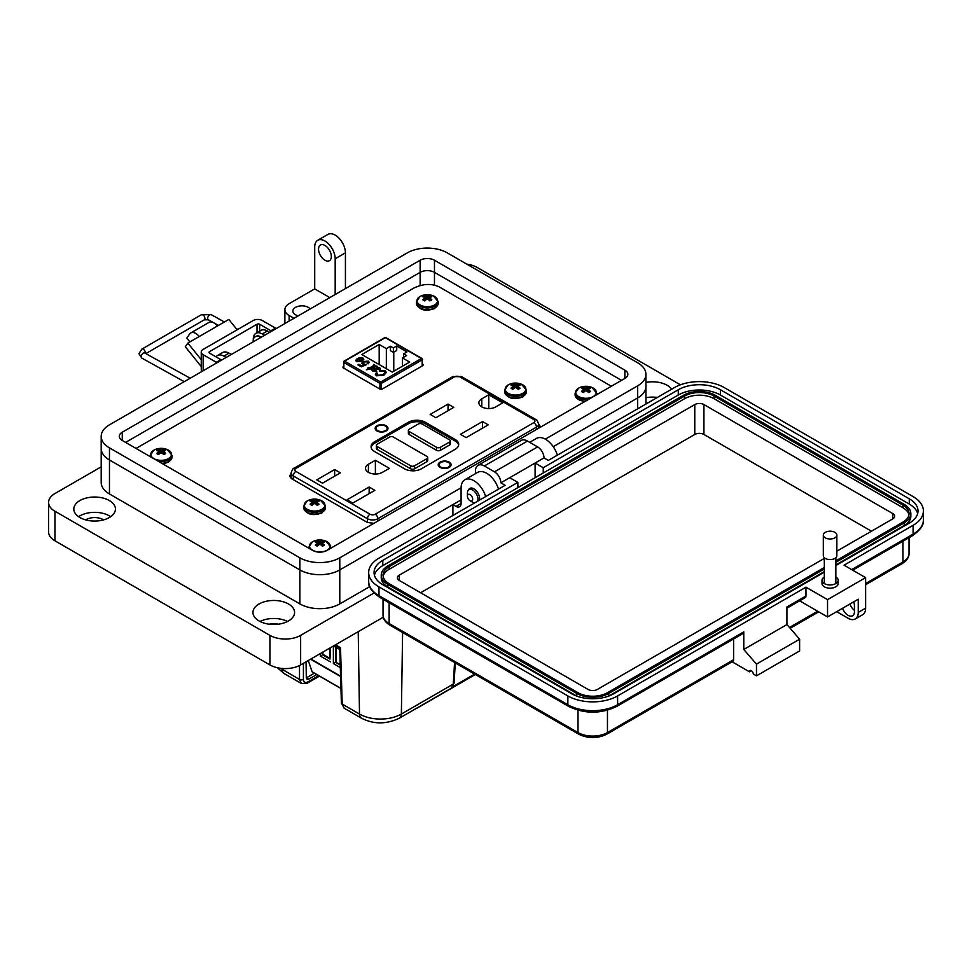 <?xml version="1.0" encoding="UTF-8"?>
<svg xmlns="http://www.w3.org/2000/svg" width="972" height="972" viewBox="0 0 972 972"><rect width="100%" height="100%" fill="white"/><g stroke="black" fill="none" stroke-linecap="round" stroke-linejoin="round"><path stroke-width="1.46" d="M343.541 366.335L343.031 367.756L380.088 389.152L382.118 389.104L422.929 365.545L422.504 364.087M422.929 365.545L423.002 364.378L423.002 365.496M343.104 367.793L343.104 366.578L343.031 367.756M611.327 386.261L439.247 286.91C431.301 283.265 422.723 283.715 413.513 288.247L136.031 448.444M539.861 427.51L540.189 426.307L538.622 423.877M291.15 473.449L289.583 475.988L291.393 478.576L367.38 522.45L373.941 523.313M323.19 651.896L322.546 654.824L329.97 659.113L329.97 647.984M322.546 652.273L322.546 654.824L320.371 656.088L320.371 653.524M312.583 672.004A1.081 0.632 -60 0 1 312.085 671.725L340.953 688.395M308.27 660.51L312.085 671.725M329.97 658.372L323.19 654.46M330.358 647.765L329.97 659.113M330.358 661.847L320.371 656.088M340.224 664.289L335.559 662.333L340.249 665.042M336.19 647.486L336.19 661.968M339.775 649.551L335.559 647.109L335.559 662.333L333.384 663.584L333.384 646.016M340.322 667.606L333.384 663.584M333.821 645.76L335.559 647.109M333.906 645.712L339.763 649.102M335.498 644.788L340.504 647.68L342.205 704.08L359.494 714.056C365.351 717.336 372.325 719.001 380.429 719.061C388.557 719.001 395.543 717.324 401.363 714.056L453.268 684.094L454.556 662.515M280.361 668.262L299.51 679.44L299.51 665.528M346.287 638.568L345.68 638.908M306.302 677.849L308.853 679.112L316.75 674.556M314.393 673.195L306.496 677.751M308.853 679.112L307.031 679.307L306.302 677.739L306.059 661.798M282.22 668.469L282.232 669.453A9.198 5.31 120 0 0 284.128 673.535L301.369 683.486L299.51 679.44A2.758 1.652 0 0 0 303.422 679.44C303.689 682.344 305.184 683.17 307.893 681.931L318.707 675.686M402.602 632.517L401.363 714.056A9.198 5.31 -120 0 1 399.456 718.138L451.202 688.261L453.268 684.094A2.758 1.531 -176.6 0 0 454.07 683.085L455.273 662.928M342.205 704.08L344.161 708.187L341.391 702.999A2.758 1.592 -1.7 0 0 342.205 704.08M377.658 426.101A5.516 3.183 180 0 1 383.673 425.408A5.516 3.183 180 0 1 387.087 428.348A5.516 3.183 180 0 1 385.471 430.596A5.516 3.183 180 0 1 379.457 431.289A5.516 3.183 180 0 1 376.043 428.348A5.516 3.183 180 0 1 377.658 426.101M449.185 467.386A6.439 3.718 180 0 1 440.085 467.386A6.439 3.718 180 0 1 440.085 462.125A6.439 3.718 180 0 1 449.185 462.125A6.439 3.718 180 0 1 449.185 467.386L449.185 467.386M440.243 467.483A5.978 3.451 180 0 1 438.651 465.138A5.978 3.451 180 0 1 440.401 462.696A5.978 3.451 180 0 1 440.571 462.599M386.115 430.973A6.439 3.718 180 0 1 377.015 430.973A6.439 3.718 180 0 1 377.015 425.724A6.439 3.718 180 0 1 386.115 425.724A6.439 3.718 180 0 1 386.115 430.973L386.115 430.973M377.185 431.07A5.978 3.451 180 0 1 375.593 428.725A5.978 3.451 180 0 1 377.343 426.283A5.978 3.451 180 0 1 377.513 426.186M439.101 466.451A5.978 3.451 180 0 1 439.113 466.438L439.113 464.762A5.516 3.183 180 0 1 440.729 462.502A5.516 3.183 180 0 1 446.743 461.822A5.516 3.183 180 0 1 450.145 464.762A5.516 3.183 180 0 1 448.529 467.01A5.516 3.183 180 0 1 442.515 467.702A5.516 3.183 180 0 1 439.113 464.762M376.043 430.037A5.978 3.451 180 0 1 376.043 430.025L376.043 428.348M488.782 394.79L502.755 402.858L495.769 406.891A9.89 5.711 180 0 1 485.004 408.131A9.89 5.711 180 0 1 478.892 402.858A9.89 5.711 180 0 1 481.796 398.824L488.782 394.79L488.782 408.568M448.043 404.085L453.766 407.377L435.881 417.705L430.171 414.4L448.043 404.085L448.043 410.682M482.537 421.556L488.26 424.861L466.147 437.619L460.436 434.314L482.537 421.556L482.537 428.154M368.4 464.288L375.386 460.254L389.371 468.322L382.373 472.356A9.89 5.711 180 0 1 371.608 473.595A9.89 5.711 180 0 1 365.508 468.322A9.89 5.711 180 0 1 368.4 464.288L368.4 472.356M334.647 469.549L340.37 472.854L322.497 483.169L316.775 479.864L334.647 469.549L334.647 476.159M369.141 487.021L374.864 490.325L352.763 503.083L347.04 499.778L369.141 487.021L369.141 493.63M374.572 451.53A11.956 6.901 180 0 1 371.073 446.646A11.956 6.901 180 0 1 374.572 441.762L408.386 422.249A11.956 6.901 180 0 1 425.286 422.249L455.2 439.514A11.956 6.901 180 0 1 458.699 444.398A11.956 6.901 180 0 1 455.2 449.271L421.386 468.796A11.956 6.901 180 0 1 404.486 468.796L374.572 451.53M375.386 474.032L375.386 460.254M448.687 462.599A5.978 3.451 180 0 1 450.607 465.138A5.978 3.451 180 0 1 449.015 467.483M371.146 447.399A11.956 6.901 180 0 1 374.572 443.268L408.386 423.743A11.956 6.901 180 0 1 425.286 423.743L455.2 441.021A11.956 6.901 180 0 1 458.626 445.14M385.617 426.186A5.978 3.451 180 0 1 387.536 428.725A5.978 3.451 180 0 1 385.945 431.07M450.145 466.438A5.978 3.451 180 0 1 450.158 466.451L450.145 464.762M427.716 457.533L427.716 460.534A2.758 1.592 180 0 1 426.915 461.664L414.558 468.796A2.758 1.592 180 0 1 410.658 468.796L377.172 449.465A2.758 1.592 180 0 1 376.371 448.335L376.371 445.334A2.758 1.592 180 0 1 377.172 444.204L389.529 437.072A2.758 1.592 180 0 1 393.429 437.072L426.915 456.403A2.758 1.592 180 0 1 427.716 457.533A2.758 1.592 180 0 1 426.915 458.663L414.558 465.795A2.758 1.592 180 0 1 410.658 465.795L377.172 446.464A2.758 1.592 180 0 1 376.371 445.334M450.315 440.923L450.315 443.925A2.758 1.592 180 0 1 449.514 445.055L440.401 450.303A2.758 1.592 180 0 1 436.501 450.303L409.2 434.545A2.758 1.592 180 0 1 408.386 433.415L408.386 430.414A2.758 1.592 180 0 1 409.2 429.284L418.3 424.035A2.758 1.592 180 0 1 422.2 424.035L449.514 439.794A2.758 1.592 180 0 1 450.315 440.923A2.758 1.592 180 0 1 449.514 442.053L440.401 447.302A2.758 1.592 180 0 1 436.501 447.302L409.2 431.544A2.758 1.592 180 0 1 408.386 430.414M387.087 430.025A5.978 3.451 180 0 1 387.087 430.037L387.087 428.348M310.906 500.568A5.188 3.001 -0 0 0 310.068 501.2A15.746 8.262 55.8 0 1 311.66 501.686A15.71 4.107 72.4 0 1 312.024 502.135A15.71 5.686 99.2 0 0 311.66 502.743A15.746 9.854 115.5 0 0 310.068 504.176A5.188 3.001 0 0 0 310.906 504.808A5.188 3.001 0 0 0 312 505.294A15.746 8.262 -55.8 0 1 313.664 503.897A15.71 11.02 -32.3 0 1 314.576 503.618A15.71 11.02 32.3 0 1 315.487 503.897A15.746 8.262 55.8 0 1 317.151 505.294A5.188 3.001 0 0 0 318.245 504.808A5.188 3.001 0 0 0 319.083 504.176A15.746 9.854 -115.5 0 0 317.504 502.743A15.71 5.686 -99.2 0 0 317.127 502.135A15.71 4.107 -72.4 0 1 317.504 501.686A15.746 8.262 -55.8 0 1 319.083 501.2A5.188 3.001 0 0 0 317.151 500.082A15.746 9.854 115.5 0 0 315.487 500.531A15.71 12.6 140.4 0 0 314.576 500.665A15.71 12.6 -140.4 0 0 313.664 500.531A15.746 9.854 -115.5 0 0 312 500.082A5.188 3.001 -0 0 0 310.906 500.568M307.274 500.908A10.315 5.954 0 0 0 307.274 509.328A10.315 5.954 0 0 0 321.878 509.328A10.315 5.954 0 0 0 320.566 500.264L320.566 500.264A15.746 15.746 0 0 0 308.598 500.264L308.598 500.264A10.315 5.954 0 0 0 307.274 500.908M311.878 505.246L311.66 502.743M312.352 504.978L312.024 502.135M312.583 504.784L312 500.082M313.458 504.055L313.664 500.531M314.576 503.618L314.576 500.665M315.693 504.055L315.487 500.531M316.568 504.784L317.151 500.082M316.799 504.978L317.127 502.135M317.273 505.246L317.504 502.743M511.843 384.56A5.188 3.001 -0 0 0 511.005 385.191A15.746 8.262 55.8 0 1 512.596 385.677A15.71 4.107 72.4 0 1 512.973 386.127A15.71 5.686 99.2 0 0 512.596 386.722A15.746 9.854 115.5 0 0 511.005 388.168A5.188 3.001 0 0 0 511.843 388.8A5.188 3.001 0 0 0 512.949 389.286A15.746 8.262 -55.8 0 1 514.613 387.889A15.71 11.02 -32.3 0 1 515.525 387.597A15.71 11.02 32.3 0 1 516.436 387.889A15.746 8.262 55.8 0 1 518.088 389.286A5.188 3.001 0 0 0 519.194 388.8A5.188 3.001 0 0 0 520.032 388.168A15.746 9.854 -115.5 0 0 518.441 386.722A15.71 5.686 -99.2 0 0 518.076 386.127A15.71 4.107 -72.4 0 1 518.441 385.677A15.746 8.262 -55.8 0 1 520.032 385.191A5.188 3.001 0 0 0 518.088 384.074A15.746 9.854 115.5 0 0 516.436 384.511A15.71 12.6 140.4 0 0 515.525 384.657A15.71 12.6 -140.4 0 0 514.613 384.511A15.746 9.854 -115.5 0 0 512.949 384.074A5.188 3.001 -0 0 0 511.843 384.56M508.222 384.888A10.315 5.954 0 0 0 508.222 393.32A10.315 5.954 0 0 0 522.815 393.32A10.315 5.954 0 0 0 521.502 384.244L521.502 384.244A15.746 15.746 0 0 0 509.535 384.244L509.535 384.244A10.315 5.954 0 0 0 508.222 384.888M512.815 389.237L512.596 386.722M513.301 388.97L512.973 386.127M513.52 388.764L512.949 384.074M514.407 388.047L514.613 384.511M515.525 387.597L515.525 384.657M516.63 388.047L516.436 384.511M517.517 388.764L518.088 384.074M517.748 388.97L518.076 386.127M518.222 389.237L518.441 386.722M357.332 358.522L361.45 360.588L362.009 358.498L358.704 357.854L362.896 358L363.832 359.263L362.155 361.183L356.517 361.669L355.655 360.442L357.332 358.522L361.45 360.588M362.52 359.409L362.009 358.498M373.843 364.318L374.487 364.986L373.843 366.468L370.332 368.497L370.988 368.874L366.383 369.761L368.57 368.497L367.695 367.987L369.457 367.987L373.09 365.897L373.843 364.318L375.083 365.387M373.09 365.897L373.455 365.108M377.355 373.187L377.452 375.265L383.053 374.706L385.034 372.568L384.207 371.45L379.432 370.842L385.167 370.854L386.382 372.422L383.928 375.216L376.431 375.824L375.362 374.354L376.261 372.811L377.355 373.187M377.355 373.479L377.452 375.569L376.723 374.305L377.452 375.569L383.053 374.706M379.177 344.477L386.346 348.608L390.44 346.251L393.393 347.952L396.71 346.02L406.952 351.937L403.623 353.857L406.575 355.558L402.469 357.927L409.637 362.058L392.238 372.106L361.778 354.525L379.177 344.477L379.177 364.573M372.859 368.437L376.589 366.031L377.464 366.541L376.832 367.149L379.663 367.683L380.465 368.692L379.688 369.688L373.734 368.947L372.883 369.7L373.564 370.49L376.808 371.219L372.555 370.927L371.498 369.712L376.589 366.031M363.99 364.84L361.681 363.249L363.066 361.548L368.376 361.159L369.214 362.337L368.133 363.807L367.149 363.37L367.501 361.669L363.99 362.021L363.528 363.941L366.323 364.731L361.341 366.857L357.939 364.889L358.923 364.318L361.584 365.861L363.99 364.84L361.584 365.861M367.914 362.459L367.501 361.669M363.006 363.334L366.08 364.84M355.655 360.588L357.332 358.814M362.896 358L363.832 359.409M358.704 358.158L362.896 358.291M361.45 360.879L362.009 358.802M369.457 367.987L373.09 366.189M368.57 367.489L369.457 368.291M367.951 368.145L368.57 367.781M368.57 368.497L366.833 369.797M376.261 372.811L377.148 373.406M375.374 374.512L376.261 373.102M385.167 370.854L386.37 372.568M379.432 371.134L385.167 371.158M383.053 374.998L385.021 372.726M386.346 348.608L386.346 368.716M402.469 366.201L402.469 357.927M403.623 357.259L403.623 353.857M393.393 347.952L393.393 352.399L396.71 350.479L396.71 346.02M393.769 371.219L393.769 352.18M393.393 352.399L390.44 350.698L390.44 346.251M371.523 369.858L372.859 368.728M376.03 370.648L376.541 371.316M373.564 370.49L376.03 370.952M372.883 369.7L373.564 370.782M379.663 367.683L380.453 368.838M376.832 367.149L379.663 367.975M376.589 366.323L377.306 366.748M361.693 363.382L363.066 361.548M358.923 364.318L361.584 366.152M358.194 365.035L358.923 364.609M362.993 363.492L363.528 364.233M367.149 363.662L367.501 361.973M368.376 361.159L369.214 362.483M363.066 361.839L368.376 361.463M356.846 360.515L357.392 361.45L360.515 361.353L357.392 361.45L356.846 360.515M378.57 368.06L378.764 369.506L378.57 368.364L378.764 369.506L374.609 368.728L378.57 368.06L378.764 369.202L374.609 368.437M356.846 360.223L357.392 361.159L356.846 360.223L357.611 359.373L360.515 361.062M201.253 366.565L185.312 346.725L187.863 343.092L199.248 336.519A9.902 5.723 -120 0 0 190.791 332.922A9.902 5.723 -120 0 0 189.674 333.955L186.782 338.074L189.88 341.925M237.156 329.787L228.833 319.436L217.449 326.009A9.902 5.723 -120 0 0 208.992 322.412L190.791 332.922M194.108 339.471A2.661 1.543 60 0 1 194.412 339.192A2.661 1.543 60 0 1 194.825 339.07L194.096 339.495M201.253 359.737L187.863 343.092M257.021 332.691L257.021 324.235L209.551 351.633A1.835 1.057 0 0 0 209.016 352.386A1.835 1.057 0 0 0 209.551 353.14L220.838 359.652A10.862 6.269 -120 0 1 221.567 360.114M276.182 328.585A10.862 6.269 -120 0 0 275.453 328.111L262.306 320.529A6.439 3.718 0 0 0 253.206 320.529L203.136 349.434A6.439 3.718 0 0 0 201.253 352.058L201.253 369.785A6.439 3.718 0 0 0 201.933 371.45M201.253 352.058A6.439 3.718 0 0 0 203.136 354.683L216.282 362.277L220.838 359.652M257.021 324.235A1.835 1.057 180 0 1 259.621 324.235L270.896 330.747A10.862 6.269 60 0 1 271.625 331.209M217.011 362.738A10.862 6.269 -120 0 0 216.282 362.277M545.292 439.162L637.668 385.823A28.224 16.293 0 0 0 645.93 374.305A28.224 16.293 0 0 0 637.668 362.775L447.266 252.854A28.224 16.293 0 0 0 407.353 252.854L109.472 424.825A28.224 16.293 0 0 0 101.197 436.355A28.224 16.293 0 0 0 109.472 447.873L299.862 557.807A28.224 16.293 0 0 0 339.787 557.807L461.093 487.774M434.472 260.241L624.875 370.162A10.133 5.856 180 0 1 627.839 374.305A10.133 5.856 180 0 1 624.875 378.436L326.993 550.419A10.133 5.856 180 0 1 312.656 550.419L122.265 440.486A10.133 5.856 180 0 1 119.301 436.355A10.133 5.856 180 0 1 122.265 432.212L420.147 260.241A10.133 5.856 180 0 1 434.472 260.241L434.472 272.354L621.545 380.356L434.472 272.354A10.133 5.844 0 0 0 420.147 272.354A10.133 5.856 180 0 1 434.472 272.354A10.133 5.856 180 0 0 420.147 272.354L125.595 442.418M485.684 496.558A18.091 10.449 -120 0 0 464.835 479.779A18.091 10.449 -120 0 0 461.093 488.066L461.093 503.423A7.241 4.18 60 0 1 459.586 506.74A7.241 4.18 60 0 1 455.965 506.388L452.903 504.614L339.787 569.92A28.224 16.293 180 0 1 299.874 569.92L109.472 459.999A28.224 16.293 180 0 1 101.197 448.469A28.224 16.293 0 0 0 109.472 459.999L299.862 569.92A28.224 16.293 0 0 0 339.787 569.92L461.093 499.887M637.668 408.811L637.668 397.937A28.224 16.293 0 0 0 645.93 386.419A28.224 16.293 180 0 1 637.668 397.937L553.226 446.695L637.668 397.937L637.668 385.823M467.411 496.145A3.742 2.163 60 0 1 470.047 494.614A3.742 2.163 60 0 1 472.696 499.195A3.742 2.163 60 0 1 470.047 500.726A3.742 2.163 60 0 1 467.411 496.145L467.411 493.083A7.484 4.313 60 0 1 468.954 489.657A7.484 4.313 60 0 1 472.696 490.034A7.484 4.313 60 0 1 477.617 501.212M474.628 502.937A7.484 4.313 60 0 1 472.696 502.245L470.047 500.726L472.696 502.245M260.751 337.491A10.097 5.832 -120 0 0 255.235 336.701A10.097 5.832 -120 0 0 253.157 341.865M261.322 337.163A10.097 5.832 -120 0 0 255.806 336.373A10.097 5.832 -120 0 0 255.527 336.555M231.397 354.428A10.097 5.832 -120 0 0 229.55 353.504M647.984 402.845A11.761 6.792 0 0 0 645.93 403.489M103.506 519.911A11.761 6.792 0 0 0 102.947 519.558A11.761 6.792 0 0 0 85.743 519.911M278.223 624.206A11.761 6.792 0 0 0 269.305 624.206M324.952 245.454A9.052 5.224 -120 0 0 320.42 245.005A9.052 5.224 -120 0 0 319.035 252.258A9.052 5.224 -120 0 0 324.952 260.229A9.052 5.224 -120 0 0 329.472 260.678A9.052 5.224 -120 0 0 330.857 253.425A9.052 5.224 -120 0 0 324.952 245.454M293.981 318.306L289.121 315.499A14.471 8.359 180 0 1 284.881 309.582A14.471 8.359 180 0 1 289.121 303.677L314.709 288.903L314.709 246.937A14.483 8.359 60 0 1 317.71 240.303A14.483 8.359 60 0 1 324.952 241.02A14.483 8.359 60 0 1 335.182 258.759L335.182 294.516M345.425 288.599L345.425 252.841A14.483 8.359 -120 0 0 335.182 235.115A14.483 8.359 -120 0 0 327.941 234.398L317.71 240.303M110.662 516.703A20.813 12.016 0 0 0 109.338 515.865A20.813 12.016 0 0 0 78.586 516.703M79.911 517.541A20.813 12.016 180 0 1 73.811 509.049A20.813 12.016 180 0 1 86.666 497.943A20.813 12.016 180 0 1 109.338 500.556A20.813 12.016 180 0 1 115.437 509.049A20.813 12.016 180 0 1 102.595 520.142A20.813 12.016 180 0 1 79.911 517.541M287.53 621.485A20.813 12.016 0 0 0 259.998 621.485M259.05 620.962A20.813 12.016 180 0 1 252.951 612.469A20.813 12.016 180 0 1 265.793 601.376A20.813 12.016 180 0 1 288.477 603.977A20.813 12.016 180 0 1 294.577 612.469A20.813 12.016 180 0 1 281.722 623.574A20.813 12.016 180 0 1 259.05 620.962M310.19 308.95A9.052 5.224 0 0 0 308.306 307.371A9.052 5.224 0 0 0 298.453 306.241A9.052 5.224 0 0 0 292.864 311.064A9.052 5.224 0 0 0 295.512 314.758A9.052 5.224 0 0 0 298.246 315.839M657.364 397.439A20.813 12.016 0 0 0 645.93 397.718M645.93 382.409A20.813 12.016 180 0 1 667.229 385.313A20.813 12.016 180 0 1 671.701 389.165M468.492 490.01A8.141 4.702 60 0 1 469.816 488.406A8.141 4.702 60 0 1 473.886 488.807A8.141 4.702 60 0 1 479.512 500.118M374.001 593.017L300.64 635.372A21.712 12.539 180 0 1 269.924 635.372L54.954 511.26A21.712 12.539 180 0 1 48.6 502.403L48.6 531.951A21.712 12.539 0 0 0 54.954 540.809L269.924 664.921A21.712 12.539 0 0 0 300.64 664.921L383.296 617.196M48.6 502.403A21.712 12.539 180 0 1 54.954 493.533L101.197 466.839M466.815 264.141A21.712 12.539 180 0 1 477.216 267.482L680.424 384.803M369.7 586.638L339.787 603.904A28.224 16.293 180 0 1 299.874 603.904L109.472 493.983A28.224 16.293 180 0 1 101.197 482.452L101.197 436.355M226.16 357.453L223.852 356.129L228.979 353.164L231.287 354.501M264.554 335.291L262.246 333.967L267.361 331.002L269.669 332.339M314.709 288.903L329.812 297.614M557.357 455.175A18.091 10.449 -120 0 0 536.508 438.408L529.704 442.333M452.903 504.614L452.903 515.488M498.49 489.159A18.091 10.449 -120 0 0 477.641 472.392L464.835 479.779M253.303 339.726A12.672 7.314 60 0 1 255.903 333.335L261.031 330.383A12.672 7.314 60 0 1 267.361 331.002M255.903 333.335A12.672 7.314 60 0 1 262.246 333.967M216.051 356.882A12.672 7.314 60 0 1 217.521 355.497L222.637 352.544A12.672 7.314 60 0 1 228.979 353.164M217.521 355.497A12.672 7.314 60 0 1 223.852 356.129M824.329 577.016A8.08 4.666 0 0 0 822.008 580.296A8.08 4.666 0 0 0 826.99 584.597A8.08 4.666 0 0 0 835.798 583.589A8.08 4.666 0 0 0 838.168 580.296A8.08 4.666 0 0 0 835.847 577.016M838.168 580.296L838.168 583.516A8.08 4.666 180 0 1 835.798 586.809A8.08 4.666 180 0 1 826.99 587.829A8.08 4.666 180 0 1 822.008 583.516L822.008 580.296M751.392 670.716L749.485 671.822L732.135 661.798M578.753 734.212A3.584 2.078 -60 0 1 578 732.572L389.14 623.526A3.584 2.078 -60 0 0 389.881 625.166L578.753 734.212C588.072 738.72 597.391 738.72 606.71 734.212L732.876 661.373A3.584 2.078 -120 0 0 733.617 659.733L733.617 638.956M568.596 706.365A3.584 2.078 -60 0 1 567.855 704.724L378.983 595.678A3.584 2.078 -60 0 0 379.724 597.318L568.596 706.365C584.682 714.092 600.769 714.092 616.868 706.365L743.033 633.525A3.584 2.078 -120 0 0 743.774 631.885L743.774 649.466L756.471 664.119L756.471 675.844L753.288 674.021A2.697 1.555 -120 0 0 752.121 671.312A2.697 1.555 -120 0 0 750.044 670.583A2.697 1.555 -120 0 0 749.485 671.822M799.652 600.83L827.549 616.928L827.549 599.639L805.97 587.173L805.97 595.97L786.931 606.965L786.931 624.559L799.616 639.212L799.616 650.936L756.471 675.844M475.442 473.656L475.442 471.104A12.563 7.254 -120 0 1 478.054 465.345A12.563 7.254 -120 0 1 484.335 465.977L494.481 471.833A8.979 5.176 -120 0 1 500.835 482.829L505.148 485.32L378.983 558.159A35.186 20.315 0 0 0 368.68 572.52A35.186 20.315 0 0 0 378.983 586.881L567.855 695.928L567.855 704.724A35.186 20.315 180 0 0 617.609 704.724L743.774 631.885M799.616 639.212L756.471 664.119M786.931 624.559L743.774 649.466M805.97 587.173L617.609 695.928A35.186 20.315 180 0 1 567.855 695.928M827.549 599.639L865.627 577.647L844.048 565.194L913.097 525.33A35.186 20.315 0 0 0 923.4 510.968A35.186 20.315 0 0 0 913.097 496.607L724.225 387.561A35.186 20.315 0 0 0 674.471 387.561L548.305 460.4L543.992 457.909A8.979 5.176 -120 0 0 537.638 446.913L527.492 441.057A12.563 7.254 -120 0 0 521.211 440.438L478.054 465.345M535.098 477.702L535.098 463.037L543.992 457.909M500.835 482.829L535.098 463.037L543.227 467.726L678.274 389.76A29.792 17.204 180 0 1 720.422 389.76L909.282 498.806A29.792 17.204 180 0 1 918.018 510.968A29.792 17.204 180 0 1 909.282 523.13L835.847 565.534M805.97 595.97A3.584 2.078 60 0 1 805.229 597.622L786.931 608.18M824.329 572.18L613.794 693.729A29.792 17.204 180 0 1 571.658 693.729L382.786 584.682A29.792 17.204 180 0 1 374.062 572.52A29.792 17.204 180 0 1 382.786 560.358L517.845 482.391L509.717 477.702M827.549 616.928L858.264 599.202L858.264 612.384A14.361 8.286 60 0 1 855.287 618.957A14.361 8.286 60 0 1 848.106 618.253L836.685 611.655M842.53 608.278A8.979 5.176 -120 0 0 852.59 615.762A8.979 5.176 -120 0 0 854.449 611.655L854.449 605.787A8.979 5.176 -120 0 0 853.683 601.838M849.893 604.025A8.979 5.176 -120 0 0 854.449 610.392M865.627 577.647L865.627 608.132A14.361 8.286 60 0 1 862.65 614.717L855.287 618.957M374.414 575.157A29.792 17.204 180 0 1 382.786 565.631L517.845 487.665L517.845 482.391M543.227 467.726L543.227 473.012L678.274 395.033A29.792 17.204 180 0 1 720.422 395.033L909.282 504.079A29.792 17.204 180 0 1 917.665 513.605M543.227 473.012L517.845 487.665M824.329 568.96L608.727 693.437A22.623 13.061 180 0 1 576.736 693.437L576.736 696.073A22.623 13.061 180 0 1 576.736 696.073L387.864 587.027A22.623 13.061 180 0 1 381.243 577.793L381.243 575.157A22.623 13.061 180 0 1 387.864 565.923L683.352 395.325A22.623 13.061 180 0 1 715.343 395.325L904.215 504.371A22.623 13.061 180 0 1 910.837 513.605A22.623 13.061 180 0 1 904.215 522.839L835.847 562.314M910.837 513.605L910.837 516.241A22.623 13.061 180 0 1 904.215 525.475L835.847 564.951M824.329 571.597L608.727 696.073A22.623 13.061 180 0 1 608.691 696.086L608.727 693.437M576.736 693.437L387.864 584.391A22.623 13.061 180 0 1 381.243 575.157M824.329 567.49L607.451 692.708A20.825 12.016 180 0 1 578 692.708L389.14 583.662A20.825 12.016 180 0 1 383.041 575.157A20.825 12.016 180 0 1 389.14 566.664L684.628 396.066A20.825 12.016 180 0 1 714.068 396.066L902.939 505.1A20.825 12.016 180 0 1 909.039 513.605A20.825 12.016 180 0 1 902.939 522.11L835.847 560.844M383.162 576.481A20.825 12.016 180 0 1 389.14 569.3L684.628 398.702A20.825 12.016 180 0 1 714.068 398.702L902.939 507.736A20.825 12.016 180 0 1 908.917 514.929M824.329 558.402L597.294 689.476A6.464 3.73 180 0 1 588.157 689.476L399.285 580.442A6.464 3.73 180 0 1 397.402 577.793A6.464 3.73 180 0 1 399.285 575.157L694.773 404.559A6.464 3.73 180 0 1 703.922 404.559L892.782 513.605A6.464 3.73 180 0 1 894.677 516.241A6.464 3.73 180 0 1 892.782 518.878L836.856 551.173M420.609 592.75L694.773 434.46A6.464 3.73 180 0 1 703.922 434.46L871.459 531.198M836.856 535.086L836.856 555.656A6.768 3.9 180 0 1 834.863 558.426A6.768 3.9 180 0 1 827.5 559.264A6.768 3.9 180 0 1 823.32 555.656L823.32 535.086A6.768 3.9 180 0 1 825.301 532.328A6.768 3.9 180 0 1 832.676 531.477A6.768 3.9 180 0 1 836.856 535.086A6.768 3.9 180 0 1 834.863 537.856A6.768 3.9 180 0 1 827.5 538.695A6.768 3.9 180 0 1 823.32 535.086M621.533 380.356L434.472 272.354L434.472 285.112M582.301 387.767A5.188 3.001 -0 0 0 581.463 388.411A15.746 8.262 55.8 0 1 583.054 388.897A15.71 4.107 72.4 0 1 583.419 389.347A15.71 5.686 99.2 0 0 583.054 389.942A15.746 9.854 115.5 0 0 581.463 391.376A5.188 3.001 0 0 0 582.301 392.008A5.188 3.001 0 0 0 583.407 392.494A15.746 8.262 -55.8 0 1 585.059 391.108A15.71 11.02 -32.3 0 1 585.97 390.817A15.71 11.02 32.3 0 1 586.881 391.108A15.746 8.262 55.8 0 1 588.546 392.494A5.188 3.001 0 0 0 589.652 392.008A5.188 3.001 0 0 0 590.49 391.376A15.746 9.854 -115.5 0 0 588.898 389.942A15.71 5.686 -99.2 0 0 588.534 389.347A15.71 4.107 -72.4 0 1 588.898 388.897A15.746 8.262 -55.8 0 1 590.49 388.411A5.188 3.001 0 0 0 588.546 387.293A15.746 9.854 115.5 0 0 586.881 387.731A15.71 12.6 140.4 0 0 585.97 387.864A15.71 12.6 -140.4 0 0 585.059 387.731A15.746 9.854 -115.5 0 0 583.407 387.293A5.188 3.001 -0 0 0 582.301 387.767M578.68 388.107A10.315 5.954 -0 0 0 578.68 396.54A10.315 5.954 -0 0 0 593.272 396.54A10.315 5.954 -0 0 0 591.96 387.464L591.96 387.464A15.746 15.746 0 0 0 579.992 387.464L579.992 387.464A10.315 5.954 -0 0 0 578.68 388.107M583.273 392.457L583.054 389.942M583.747 392.178L583.419 389.347M583.978 391.983L583.407 387.293M584.865 391.266L585.059 387.731M585.97 390.817L585.97 387.864M587.088 391.266L586.881 387.731M587.975 391.983L588.546 387.293M588.194 392.178L588.534 389.347M588.68 392.457L588.898 389.942M316.155 541.428A5.188 3.001 -0 0 0 315.317 542.06A15.746 8.262 55.8 0 1 316.908 542.546A15.71 4.107 72.4 0 1 317.273 542.996A15.71 5.686 99.2 0 0 316.908 543.603A15.746 9.854 115.5 0 0 315.317 545.037A5.188 3.001 0 0 0 316.155 545.669A5.188 3.001 0 0 0 317.261 546.155A15.746 8.262 -55.8 0 1 318.913 544.757A15.71 11.02 -32.3 0 1 319.824 544.478A15.71 11.02 32.3 0 1 320.736 544.757A15.746 8.262 55.8 0 1 322.4 546.155A5.188 3.001 0 0 0 323.506 545.669A5.188 3.001 0 0 0 324.344 545.037A15.746 9.854 -115.5 0 0 322.753 543.603A15.71 5.686 -99.2 0 0 322.388 542.996A15.71 4.107 -72.4 0 1 322.753 542.546A15.746 8.262 -55.8 0 1 324.344 542.06A5.188 3.001 0 0 0 322.4 540.942A15.746 9.854 115.5 0 0 320.736 541.392A15.71 12.6 140.4 0 0 319.824 541.525A15.71 12.6 -140.4 0 0 318.913 541.392A15.746 9.854 -115.5 0 0 317.261 540.942A5.188 3.001 -0 0 0 316.155 541.428M312.534 541.769A10.315 5.954 -0 0 0 312.534 550.188A10.315 5.954 -0 0 0 327.127 550.188A10.315 5.954 -0 0 0 325.814 541.125L325.814 541.125A15.746 15.746 0 0 0 313.847 541.125L313.847 541.125A10.315 5.954 -0 0 0 312.534 541.769M317.127 546.106L316.908 543.603M317.601 545.839L317.273 542.996M317.832 545.644L317.261 540.942M318.719 544.915L318.913 541.392M319.824 544.478L319.824 541.525M320.942 544.915L320.736 541.392M321.829 545.644L322.4 540.942M322.048 545.839L322.388 542.996M322.534 546.106L322.753 543.603M423.634 296.168A5.188 3.001 -0 0 0 422.796 296.8A15.746 8.262 55.8 0 1 424.387 297.286A15.71 4.107 72.4 0 1 424.764 297.736A15.71 5.686 99.2 0 0 424.387 298.343A15.746 9.854 115.5 0 0 422.796 299.777A5.188 3.001 0 0 0 423.634 300.409A5.188 3.001 0 0 0 424.74 300.895A15.746 8.262 -55.8 0 1 426.404 299.498A15.71 11.02 -32.3 0 1 427.315 299.218A15.71 11.02 32.3 0 1 428.227 299.498A15.746 8.262 55.8 0 1 429.879 300.895A5.188 3.001 0 0 0 430.985 300.409A5.188 3.001 0 0 0 431.823 299.777A15.746 9.854 -115.5 0 0 430.232 298.343A15.71 5.686 -99.2 0 0 429.867 297.736A15.71 4.107 -72.4 0 1 430.232 297.286A15.746 8.262 -55.8 0 1 431.823 296.8A5.188 3.001 0 0 0 429.879 295.682A15.746 9.854 115.5 0 0 428.227 296.132A15.71 12.6 140.4 0 0 427.315 296.266A15.71 12.6 -140.4 0 0 426.404 296.132A15.746 9.854 -115.5 0 0 424.74 295.682A5.188 3.001 -0 0 0 423.634 296.168M420.013 296.509A10.315 5.954 -0 0 0 420.013 304.929A10.315 5.954 -0 0 0 434.606 304.929A10.315 5.954 -0 0 0 433.293 295.865L433.293 295.865A15.746 15.746 0 0 0 421.326 295.865L421.326 295.865A10.315 5.954 -0 0 0 420.013 296.509M424.606 300.846L424.387 298.343M425.092 300.579L424.764 297.736M425.323 300.384L424.74 295.682M426.198 299.655L426.404 296.132M427.315 299.218L427.315 296.266M428.421 299.655L428.227 296.132M429.308 300.384L429.879 295.682M429.539 300.579L429.867 297.736M430.013 300.846L430.232 298.343M157.488 449.829A5.188 3.001 -0 0 0 156.65 450.461A15.746 8.262 55.8 0 1 158.242 450.947A15.71 4.107 72.4 0 1 158.618 451.397A15.71 5.686 99.2 0 0 158.242 452.004A15.746 9.854 115.5 0 0 156.65 453.438A5.188 3.001 0 0 0 157.488 454.07A5.188 3.001 0 0 0 158.594 454.556A15.746 8.262 -55.8 0 1 160.259 453.159A15.71 11.02 -32.3 0 1 161.17 452.867A15.71 11.02 32.3 0 1 162.081 453.159A15.746 8.262 55.8 0 1 163.733 454.556A5.188 3.001 0 0 0 164.839 454.07A5.188 3.001 0 0 0 165.677 453.438A15.746 9.854 -115.5 0 0 164.086 452.004A15.71 5.686 -99.2 0 0 163.721 451.397A15.71 4.107 -72.4 0 1 164.086 450.947A15.746 8.262 -55.8 0 1 165.677 450.461A5.188 3.001 0 0 0 163.733 449.343A15.746 9.854 115.5 0 0 162.081 449.781A15.71 12.6 140.4 0 0 161.17 449.927A15.71 12.6 -140.4 0 0 160.259 449.781A15.746 9.854 -115.5 0 0 158.594 449.343A5.188 3.001 -0 0 0 157.488 449.829M153.868 450.158A10.315 5.954 -0 0 0 153.868 458.59A10.315 5.954 -0 0 0 168.46 458.59A10.315 5.954 -0 0 0 167.148 449.514L167.148 449.514A15.746 15.746 0 0 0 155.18 449.514L155.18 449.514A10.315 5.954 -0 0 0 153.868 450.158M158.46 454.507L158.242 452.004M158.946 454.24L158.618 451.397M159.177 454.033L158.594 449.343M160.052 453.317L160.259 449.781M161.17 452.867L161.17 449.927M162.275 453.317L162.081 449.781M163.162 454.033L163.733 449.343M163.393 454.24L163.721 451.397M163.867 454.507L164.086 452.004M310.87 659.016L340.589 676.172M415.895 708.649A2.758 2.758 0 0 0 416.757 708.333A2.758 1.592 -120 0 0 417.122 707.944M452.964 686.609L474.628 674.094M303.422 663.317L303.422 679.44M399.456 718.138C386.273 724.419 373.588 724.419 361.39 718.138L361.39 718.138A9.198 5.31 -60 0 1 359.494 714.056L358.231 631.666M305.937 683.012A2.758 1.592 -120 0 0 307.322 683.146L307.322 683.146A2.758 1.592 -120 0 0 307.893 681.931M536.471 429.478L536.471 427.133L377.829 518.72L377.829 521.065M538.622 428.227L538.622 424.12A7.351 4.253 180 0 1 536.471 427.133A3.681 2.126 -120 0 0 533.871 422.626L375.228 514.212A3.681 2.126 60 0 1 377.829 518.72A7.351 4.253 180 0 1 367.428 518.72L293.301 475.928L293.301 479.682M367.428 522.474L367.428 518.72A3.681 2.126 -60 0 1 370.028 514.212L295.901 471.42A3.681 2.126 120 0 0 293.301 475.928A7.351 4.253 180 0 1 291.15 472.927L291.15 478.431M538.622 424.12C537.467 420.742 536.495 419.187 535.706 419.442A3.681 2.126 120 0 0 533.871 419.625A3.681 2.126 180 0 1 533.871 422.626M533.871 419.625L459.744 376.832A3.681 2.126 -60 0 1 461.591 376.65L452.709 376.65A3.681 2.126 60 0 1 454.544 376.832L295.901 468.419A3.681 2.126 0 0 0 295.901 471.42M375.228 514.212A3.681 2.126 180 0 1 370.028 514.212M459.744 376.832A3.681 2.126 0 0 0 454.544 376.832M481.796 398.824L481.796 406.891M295.901 468.419A3.681 2.126 -120 0 0 294.066 468.237C293.277 467.982 292.305 469.549 291.15 472.927M374.572 441.762L374.572 443.268M408.386 423.743L408.386 422.249M455.2 439.514L455.2 441.021M425.286 422.249L425.286 423.743M414.558 465.795L414.558 468.796M426.915 461.664L426.915 458.663M377.172 449.465L377.172 446.464M410.658 468.796L410.658 465.795M409.2 431.544L409.2 434.545M436.501 450.303L436.501 447.302M440.401 450.303L440.401 447.302M449.514 445.055L449.514 442.053M308.598 500.264L307.225 500.932L303.714 506.084A10.862 6.269 0 0 0 306.897 510.519A10.862 6.269 0 0 0 322.254 510.519A10.862 6.269 0 0 0 325.438 506.084L325.438 507.785A10.862 6.269 0 0 1 322.254 512.22A10.862 6.269 0 0 1 306.897 512.22A10.862 6.269 0 0 1 303.714 507.785C306.435 514.516 312.51 516.229 321.939 512.937L325.438 507.785M509.535 384.244L508.162 384.924L504.662 390.064A10.862 6.269 0 0 0 507.846 394.498A10.862 6.269 0 0 0 523.203 394.498A10.862 6.269 0 0 0 526.374 390.064L526.374 391.777A10.862 6.269 0 0 1 523.203 396.212A10.862 6.269 0 0 1 507.846 396.212A10.862 6.269 0 0 1 504.662 391.777C507.384 398.508 513.459 400.221 522.875 396.928L526.374 391.777M385.325 337.673A1.081 0.632 -120 0 0 384.778 337.624L385.872 337.624A1.081 0.632 120 0 0 385.325 337.673L344.623 361.171L380.72 382.008L421.411 358.51L385.325 337.673M343.857 361.62A1.081 0.632 60 0 1 344.623 361.171A1.081 0.632 -60 0 0 343.857 362.507A1.081 0.632 180 0 1 343.857 361.62M343.857 368.23L343.857 362.507L379.943 383.345L379.943 389.067M381.486 389.322L381.486 383.345L422.188 359.847L422.188 365.97M379.943 383.345A1.081 0.632 -60 0 1 380.72 382.008A1.081 0.632 60 0 1 381.486 383.345A1.081 0.632 180 0 1 379.943 383.345M421.411 358.51A1.081 0.632 -60 0 1 422.188 358.96A1.081 0.632 180 0 1 422.188 359.847A1.081 0.632 -120 0 0 421.411 358.51M209.551 351.633L209.551 353.14M217.449 326.009L199.248 336.519M270.896 330.747L275.453 328.111M259.621 331.197L259.621 324.235M203.136 370.757L203.136 354.683M299.862 557.807L299.874 603.904M339.787 603.904L339.787 557.807M109.472 447.873L109.472 493.983M624.875 370.162L624.875 378.436M420.147 260.241L420.147 285.561M122.265 432.212L122.265 440.486M54.954 540.809L54.954 511.26M289.121 315.499L289.121 321.112M300.64 635.372L300.64 664.921M269.924 635.372L269.924 664.921M455.965 506.388L461.093 503.435M335.182 258.759L345.425 252.841M224.398 321.999L211.179 314.649A2.94 1.725 119 0 0 209.709 314.794A2.94 1.725 119 0 0 207.68 318.415A2.94 1.725 119 0 0 208.324 319.788L204.302 319.837L145.812 353.601M211.179 314.649L201.362 314.746A2.94 1.701 60 0 1 203.61 315.523A2.94 1.701 60 0 1 204.91 318.452A2.94 1.701 60 0 1 204.91 318.488A2.94 1.701 60 0 1 204.302 319.837M201.362 314.746L141.851 349.106A2.94 1.701 60 0 1 144.099 349.871A2.94 1.701 60 0 1 145.399 352.8A2.94 1.701 60 0 1 145.399 352.848A2.94 1.701 60 0 1 145.35 353.334M141.851 349.106L138.947 353.699L141.888 358.133A2.94 1.725 -61 0 1 141.244 356.773A2.94 1.725 -61 0 1 143.273 353.152A2.94 1.725 -61 0 1 144.743 353.006L190.172 378.23M389.14 602.762L389.14 623.526A20.825 12.016 180 0 1 383.041 615.021L383.041 599.238M606.71 734.212A3.584 2.078 -120 0 0 607.451 732.572A20.825 12.016 180 0 1 578 732.572L578 710.24M733.617 659.733L607.451 732.572L607.451 710.24M865.627 584.731L902.198 563.614A3.584 2.078 -120 0 0 902.939 561.974L865.627 583.516M817.646 611.218L789.471 627.487M902.198 563.614C906.84 560.662 909.124 557.272 909.039 553.469A20.825 12.016 180 0 1 902.939 561.974L902.939 541.197M617.609 695.928L617.609 704.724A3.584 2.078 -120 0 1 616.868 706.365M484.335 465.977L527.492 441.057M494.481 471.833L537.638 446.913M378.983 586.881L378.983 595.678A35.186 20.315 180 0 1 368.68 581.317L368.68 572.52M858.264 612.384L865.627 608.132M382.786 560.358L382.786 565.631M909.282 498.806L909.282 504.079M720.422 389.76L720.422 395.033M678.274 389.76L678.274 395.033M913.097 525.33L913.097 534.126A35.186 20.315 0 0 0 923.4 519.765L923.4 510.968M851.666 569.592L913.097 534.126A3.584 2.078 -120 0 1 912.356 535.766C920.484 530.019 924.165 524.686 923.4 519.765M387.864 587.027L387.864 584.391M904.215 525.475L904.215 522.839M902.939 505.1L902.939 507.736M714.068 396.066L714.068 398.702M684.628 396.066L684.628 398.702M389.14 566.664L389.14 569.3M892.782 513.605L892.782 518.878M703.922 404.559L703.922 434.46M694.773 404.559L694.773 434.46M399.285 575.157L399.285 580.442M579.992 387.464L578.619 388.132L575.12 393.283A10.862 6.269 -0 0 0 578.291 397.718A10.862 6.269 -0 0 0 588.619 399.37M584.33 401.849L575.12 394.984A10.862 6.269 -0 0 0 578.291 399.419A10.862 6.269 -0 0 0 585.363 401.254M596.504 394.814A10.862 6.269 -0 0 0 596.832 393.283L596.832 394.62M313.847 541.125L312.474 541.793L308.975 546.944A10.862 6.269 -0 0 0 309.303 548.475M330.358 548.475A10.862 6.269 -0 0 0 330.687 546.944L330.687 548.281M421.326 295.865L419.953 296.533L416.453 301.685A10.862 6.269 -0 0 0 419.637 306.119A10.862 6.269 -0 0 0 434.994 306.119A10.862 6.269 -0 0 0 438.178 301.685L438.178 303.385A10.862 6.269 -0 0 1 434.994 307.82A10.862 6.269 -0 0 1 419.637 307.82A10.862 6.269 -0 0 1 416.453 303.385C419.175 310.117 425.25 311.83 434.666 308.537L438.178 303.385M158.509 461.421A10.862 6.269 -0 0 0 168.849 459.768A10.862 6.269 -0 0 0 172.032 455.333L172.032 457.047A10.862 6.269 -0 0 1 168.849 461.481A10.862 6.269 -0 0 1 161.777 463.304M155.18 449.514L153.807 450.194L150.308 455.333A10.862 6.269 -0 0 0 150.636 456.876M310.542 659.198L340.601 676.548M312.279 671.968L340.953 688.528M416.757 708.333L475.332 674.507M284.128 673.535L277.287 667.715M361.39 718.138L344.161 708.187M454.07 683.085L451.202 688.261M319.484 676.123L307.322 683.146L301.369 683.486M341.391 702.999L339.738 648.142L334.72 645.238M535.706 419.442L461.591 376.65M294.066 468.237L452.709 376.65M303.714 506.084L303.714 507.785M325.438 506.084L320.566 500.264M504.662 390.064L504.662 391.777M526.374 390.064L521.502 384.244M343.541 368.048L344.076 361.122L384.778 337.624M385.872 337.624L421.957 358.461L422.504 365.788M645.93 404.036L645.93 374.305M471.748 488.041L468.954 489.657M284.881 309.582L284.881 323.555M218.469 325.413L213.998 322.935M213.621 322.728L208.324 319.788M141.888 358.133L184.243 381.656M237.788 329.423L236.111 328.5M389.881 625.166C385.228 622.214 382.956 618.836 383.041 615.021M790.163 628.289L818.691 611.825M909.039 553.469L909.039 537.674M379.724 597.318C371.596 591.571 367.914 586.238 368.68 581.317M852.711 570.2L912.356 535.766M824.329 583.565L824.329 557.709M835.847 583.565L835.847 557.709M575.12 393.283L575.12 394.984M596.832 393.283L591.96 387.464M308.975 546.944L308.975 548.281M330.687 546.944L325.814 541.125M416.453 301.685L416.453 303.385M438.178 301.685L433.293 295.865M172.032 457.047L168.52 462.198L162.81 463.899M150.308 455.333L150.308 456.682M172.032 455.333L167.148 449.514"/></g></svg>
